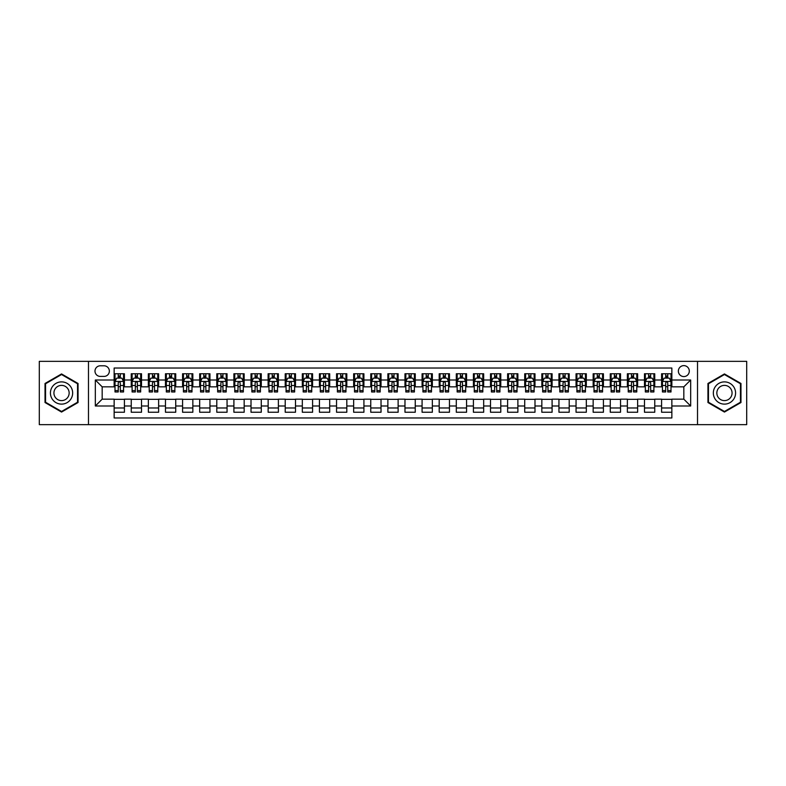 <?xml version="1.0" encoding="UTF-8"?>
<svg xmlns="http://www.w3.org/2000/svg" width="786" height="786" viewBox="0 0 786 786"><rect width="100%" height="100%" fill="white"/><g stroke="black" fill="none" stroke-linecap="round" stroke-linejoin="round"><path stroke-width="1.18" d="M683.83 365.628A5.473 5.473 0 0 0 678.357 371.1A5.473 5.473 0 0 0 683.83 376.573A5.473 5.473 0 0 0 689.302 371.1A5.473 5.473 0 0 0 683.83 365.628M697.516 424.646L746.7 424.646L746.7 361.354L697.516 361.354L697.516 424.646L88.484 424.646L88.484 361.354L39.3 361.354L39.3 424.646L88.484 424.646M671.853 373.753L661.586 373.753L661.586 380.002L654.748 380.002L654.748 386.84L661.586 386.84L661.586 380.002M654.748 380.002L654.748 373.753L644.481 373.753L644.481 380.002L637.643 380.002L637.643 386.84L644.481 386.84L644.481 380.002M637.643 380.002L637.643 373.753L627.375 373.753L627.375 380.002L620.527 380.002L620.527 386.84L627.375 386.84L627.375 380.002M620.527 380.002L620.527 373.753L610.27 373.753L610.27 380.002L603.422 380.002L603.422 386.84L610.27 386.84L610.27 380.002M603.422 380.002L603.422 373.753L593.155 373.753L593.155 380.002L586.317 380.002L586.317 386.84L593.155 386.84L593.155 380.002M586.317 380.002L586.317 373.753L576.05 373.753L576.05 380.002L569.211 380.002L569.211 386.84L576.05 386.84L576.05 380.002M569.211 380.002L569.211 373.753L558.944 373.753L558.944 380.002L552.096 380.002L552.096 386.84L558.944 386.84L558.944 380.002M552.096 380.002L552.096 373.753L541.839 373.753L541.839 380.002L534.991 380.002L534.991 386.84L541.839 386.84L541.839 380.002M534.991 380.002L534.991 373.753L524.724 373.753L524.724 380.002L517.886 380.002L517.886 386.84L524.724 386.84L524.724 380.002M517.886 380.002L517.886 373.753L507.618 373.753L507.618 380.002L500.78 380.002L500.78 386.84L507.618 386.84L507.618 380.002M500.78 380.002L500.78 373.753L490.513 373.753L490.513 380.002L483.675 380.002L483.675 386.84L490.513 386.84L490.513 380.002M483.675 380.002L483.675 373.753L473.408 373.753L473.408 380.002L466.56 380.002L466.56 386.84L473.408 386.84L473.408 380.002M466.56 380.002L466.56 373.753L456.302 373.753L456.302 380.002L449.454 380.002L449.454 386.84L456.302 386.84L456.302 380.002M449.454 380.002L449.454 373.753L439.187 373.753L439.187 380.002L432.349 380.002L432.349 386.84L439.187 386.84L439.187 380.002M432.349 380.002L432.349 373.753L422.082 373.753L422.082 380.002L415.244 380.002L415.244 386.84L422.082 386.84L422.082 380.002M415.244 380.002L415.244 373.753L404.977 373.753L404.977 380.002L398.129 380.002L398.129 386.84L404.977 386.84L404.977 380.002M398.129 380.002L398.129 373.753L387.871 373.753L387.871 380.002L381.023 380.002L381.023 386.84L387.871 386.84L387.871 380.002M381.023 380.002L381.023 373.753L370.756 373.753L370.756 380.002L363.918 380.002L363.918 386.84L370.756 386.84L370.756 380.002M363.918 380.002L363.918 373.753L353.651 373.753L353.651 380.002L346.813 380.002L346.813 386.84L353.651 386.84L353.651 380.002M346.813 380.002L346.813 373.753L336.546 373.753L336.546 380.002L329.698 380.002L329.698 386.84L336.546 386.84L336.546 380.002M329.698 380.002L329.698 373.753L319.44 373.753L319.44 380.002L312.592 380.002L312.592 386.84L319.44 386.84L319.44 380.002M312.592 380.002L312.592 373.753L302.325 373.753L302.325 380.002L295.487 380.002L295.487 386.84L302.325 386.84L302.325 380.002M295.487 380.002L295.487 373.753L285.22 373.753L285.22 380.002L278.382 380.002L278.382 386.84L285.22 386.84L285.22 380.002M278.382 380.002L278.382 373.753L268.114 373.753L268.114 380.002L261.276 380.002L261.276 386.84L268.114 386.84L268.114 380.002M261.276 380.002L261.276 373.753L251.009 373.753L251.009 380.002L244.161 380.002L244.161 386.84L251.009 386.84L251.009 380.002M244.161 380.002L244.161 373.753L233.904 373.753L233.904 380.002L227.056 380.002L227.056 386.84L233.904 386.84L233.904 380.002M227.056 380.002L227.056 373.753L216.789 373.753L216.789 380.002L209.95 380.002L209.95 386.84L216.789 386.84L216.789 380.002M209.95 380.002L209.95 373.753L199.683 373.753L199.683 380.002L192.845 380.002L192.845 386.84L199.683 386.84L199.683 380.002M192.845 380.002L192.845 373.753L182.578 373.753L182.578 380.002L175.73 380.002L175.73 386.84L182.578 386.84L182.578 380.002M175.73 380.002L175.73 373.753L165.473 373.753L165.473 380.002L158.625 380.002L158.625 386.84L165.473 386.84L165.473 380.002M158.625 380.002L158.625 373.753L148.358 373.753L148.358 380.002L141.519 380.002L141.519 386.84L148.358 386.84L148.358 380.002M141.519 380.002L141.519 373.753L131.252 373.753L131.252 386.84L124.414 386.84L124.414 373.753L114.147 373.753M114.147 412.247L124.414 412.247L124.414 399.16L131.252 399.16L131.252 412.247L141.519 412.247L141.519 399.16L148.358 399.16L148.358 405.998L141.519 405.998M148.358 405.998L148.358 412.247L158.625 412.247L158.625 399.16L165.473 399.16L165.473 405.998L158.625 405.998M165.473 405.998L165.473 412.247L175.73 412.247L175.73 399.16L182.578 399.16L182.578 405.998L175.73 405.998M182.578 405.998L182.578 412.247L192.845 412.247L192.845 399.16L199.683 399.16L199.683 405.998L192.845 405.998M199.683 405.998L199.683 412.247L209.95 412.247L209.95 399.16L216.789 399.16L216.789 405.998L209.95 405.998M216.789 405.998L216.789 412.247L227.056 412.247L227.056 399.16L233.904 399.16L233.904 405.998L227.056 405.998M233.904 405.998L233.904 412.247L244.161 412.247L244.161 399.16L251.009 399.16L251.009 405.998L244.161 405.998M251.009 405.998L251.009 412.247L261.276 412.247L261.276 399.16L268.114 399.16L268.114 405.998L261.276 405.998M268.114 405.998L268.114 412.247L278.382 412.247L278.382 399.16L285.22 399.16L285.22 405.998L278.382 405.998M285.22 405.998L285.22 412.247L295.487 412.247L295.487 399.16L302.325 399.16L302.325 405.998L295.487 405.998M302.325 405.998L302.325 412.247L312.592 412.247L312.592 399.16L319.44 399.16L319.44 405.998L312.592 405.998M319.44 405.998L319.44 412.247L329.698 412.247L329.698 399.16L336.546 399.16L336.546 405.998L329.698 405.998M336.546 405.998L336.546 412.247L346.813 412.247L346.813 399.16L353.651 399.16L353.651 405.998L346.813 405.998M353.651 405.998L353.651 412.247L363.918 412.247L363.918 399.16L370.756 399.16L370.756 405.998L363.918 405.998M370.756 405.998L370.756 412.247L381.023 412.247L381.023 399.16L387.871 399.16L387.871 405.998L381.023 405.998M387.871 405.998L387.871 412.247L398.129 412.247L398.129 399.16L404.977 399.16L404.977 405.998L398.129 405.998M404.977 405.998L404.977 412.247L415.244 412.247L415.244 399.16L422.082 399.16L422.082 405.998L415.244 405.998M422.082 405.998L422.082 412.247L432.349 412.247L432.349 399.16L439.187 399.16L439.187 405.998L432.349 405.998M439.187 405.998L439.187 412.247L449.454 412.247L449.454 399.16L456.302 399.16L456.302 405.998L449.454 405.998M456.302 405.998L456.302 412.247L466.56 412.247L466.56 399.16L473.408 399.16L473.408 405.998L466.56 405.998M473.408 405.998L473.408 412.247L483.675 412.247L483.675 399.16L490.513 399.16L490.513 405.998L483.675 405.998M490.513 405.998L490.513 412.247L500.78 412.247L500.78 399.16L507.618 399.16L507.618 405.998L500.78 405.998M507.618 405.998L507.618 412.247L517.886 412.247L517.886 399.16L524.724 399.16L524.724 405.998L517.886 405.998M524.724 405.998L524.724 412.247L534.991 412.247L534.991 399.16L541.839 399.16L541.839 405.998L534.991 405.998M541.839 405.998L541.839 412.247L552.096 412.247L552.096 399.16L558.944 399.16L558.944 405.998L552.096 405.998M558.944 405.998L558.944 412.247L569.211 412.247L569.211 399.16L576.05 399.16L576.05 405.998L569.211 405.998M576.05 405.998L576.05 412.247L586.317 412.247L586.317 399.16L593.155 399.16L593.155 405.998L586.317 405.998M593.155 405.998L593.155 412.247L603.422 412.247L603.422 399.16L610.27 399.16L610.27 405.998L603.422 405.998M610.27 405.998L610.27 412.247L620.527 412.247L620.527 399.16L627.375 399.16L627.375 405.998L620.527 405.998M627.375 405.998L627.375 412.247L637.643 412.247L637.643 399.16L644.481 399.16L644.481 405.998L637.643 405.998M644.481 405.998L644.481 412.247L654.748 412.247L654.748 399.16L661.586 399.16L661.586 405.998L654.748 405.998M100.284 376.406L104.057 376.406A5.306 5.306 0 0 0 109.352 371.1A5.306 5.306 0 0 0 104.057 365.795L100.284 365.795A5.306 5.306 0 0 0 94.988 371.1A5.306 5.306 0 0 0 100.284 376.406M697.516 361.354L88.484 361.354M671.853 380.002L671.853 368.025L114.147 368.025L114.147 386.84L102.17 386.84L102.17 399.16L114.147 399.16L114.147 417.975L671.853 417.975L671.853 399.16L683.83 399.16L683.83 386.84L671.853 386.84L671.853 380.002L690.668 380.002L690.668 405.998L671.853 405.998M114.147 405.998L95.332 405.998L95.332 380.002L114.147 380.002M661.586 405.998L661.586 412.247L671.853 412.247M114.147 378.027L115.002 378.027M118.254 378.027L120.307 378.027M123.559 378.027L124.414 378.027M114.147 386.673L115.002 386.673M118.254 386.673L120.307 386.673M123.559 386.673L124.414 386.673M114.147 399.327L124.414 399.327M114.147 407.973L124.414 407.973M131.252 386.673L132.107 386.673M135.359 386.673L137.412 386.673M140.665 386.673L141.519 386.673M131.252 378.027L132.107 378.027M135.359 378.027L137.412 378.027M140.665 378.027L141.519 378.027M131.252 399.327L141.519 399.327M131.252 407.973L141.519 407.973M148.358 399.327L158.625 399.327M148.358 407.973L158.625 407.973M148.358 378.027L149.212 378.027M152.464 378.027L154.518 378.027M157.77 378.027L158.625 378.027M148.358 386.673L149.212 386.673M152.464 386.673L154.518 386.673M157.77 386.673L158.625 386.673M165.473 399.327L175.73 399.327M165.473 407.973L175.73 407.973M165.473 378.027L166.327 378.027M169.57 378.027L171.623 378.027M174.875 378.027L175.73 378.027M165.473 386.673L166.327 386.673M169.57 386.673L171.623 386.673M174.875 386.673L175.73 386.673M182.578 399.327L192.845 399.327M182.578 407.973L192.845 407.973M182.578 378.027L183.433 378.027M186.685 378.027L188.738 378.027M191.99 378.027L192.845 378.027M182.578 386.673L183.433 386.673M186.685 386.673L188.738 386.673M191.99 386.673L192.845 386.673M199.683 399.327L209.95 399.327M199.683 407.973L209.95 407.973M199.683 378.027L200.538 378.027M203.79 378.027L205.844 378.027M209.096 378.027L209.95 378.027M199.683 386.673L200.538 386.673M203.79 386.673L205.844 386.673M209.096 386.673L209.95 386.673M216.789 399.327L227.056 399.327M216.789 407.973L227.056 407.973M216.789 378.027L217.643 378.027M220.895 378.027L222.949 378.027M226.201 378.027L227.056 378.027M216.789 386.673L217.643 386.673M220.895 386.673L222.949 386.673M226.201 386.673L227.056 386.673M233.904 399.327L244.161 399.327M233.904 407.973L244.161 407.973M233.904 378.027L234.759 378.027M238.001 378.027L240.054 378.027M243.306 378.027L244.161 378.027M233.904 386.673L234.759 386.673M238.001 386.673L240.054 386.673M243.306 386.673L244.161 386.673M251.009 399.327L261.276 399.327M251.009 407.973L261.276 407.973M251.009 378.027L251.864 378.027M255.116 378.027L257.169 378.027M260.412 378.027L261.276 378.027M251.009 386.673L251.864 386.673M255.116 386.673L257.169 386.673M260.412 386.673L261.276 386.673M268.114 399.327L278.382 399.327M268.114 407.973L278.382 407.973M268.114 378.027L268.969 378.027M272.221 378.027L274.275 378.027M277.527 378.027L278.382 378.027M268.114 386.673L268.969 386.673M272.221 386.673L274.275 386.673M277.527 386.673L278.382 386.673M285.22 399.327L295.487 399.327M285.22 407.973L295.487 407.973M285.22 378.027L286.075 378.027M289.327 378.027L291.38 378.027M294.632 378.027L295.487 378.027M285.22 386.673L286.075 386.673M289.327 386.673L291.38 386.673M294.632 386.673L295.487 386.673M302.325 399.327L312.592 399.327M302.325 407.973L312.592 407.973M302.325 378.027L303.19 378.027M306.432 378.027L308.485 378.027M311.737 378.027L312.592 378.027M302.325 386.673L303.19 386.673M306.432 386.673L308.485 386.673M311.737 386.673L312.592 386.673M319.44 399.327L329.698 399.327M319.44 407.973L329.698 407.973M319.44 378.027L320.295 378.027M323.547 378.027L325.601 378.027M328.843 378.027L329.698 378.027M319.44 386.673L320.295 386.673M323.547 386.673L325.601 386.673M328.843 386.673L329.698 386.673M336.546 399.327L346.813 399.327M336.546 407.973L346.813 407.973M336.546 378.027L337.4 378.027M340.652 378.027L342.706 378.027M345.958 378.027L346.813 378.027M336.546 386.673L337.4 386.673M340.652 386.673L342.706 386.673M345.958 386.673L346.813 386.673M353.651 399.327L363.918 399.327M353.651 407.973L363.918 407.973M353.651 378.027L354.506 378.027M357.758 378.027L359.811 378.027M363.063 378.027L363.918 378.027M353.651 386.673L354.506 386.673M357.758 386.673L359.811 386.673M363.063 386.673L363.918 386.673M370.756 399.327L381.023 399.327M370.756 407.973L381.023 407.973M370.756 378.027L371.611 378.027M374.863 378.027L376.916 378.027M380.169 378.027L381.023 378.027M370.756 386.673L371.611 386.673M374.863 386.673L376.916 386.673M380.169 386.673L381.023 386.673M387.871 399.327L398.129 399.327M387.871 407.973L398.129 407.973M387.871 378.027L388.726 378.027M391.978 378.027L394.022 378.027M397.274 378.027L398.129 378.027M387.871 386.673L388.726 386.673M391.978 386.673L394.022 386.673M397.274 386.673L398.129 386.673M404.977 399.327L415.244 399.327M404.977 407.973L415.244 407.973M404.977 378.027L405.831 378.027M409.084 378.027L411.137 378.027M414.389 378.027L415.244 378.027M404.977 386.673L405.831 386.673M409.084 386.673L411.137 386.673M414.389 386.673L415.244 386.673M422.082 399.327L432.349 399.327M422.082 407.973L432.349 407.973M422.082 378.027L422.937 378.027M426.189 378.027L428.242 378.027M431.494 378.027L432.349 378.027M422.082 386.673L422.937 386.673M426.189 386.673L428.242 386.673M431.494 386.673L432.349 386.673M439.187 399.327L449.454 399.327M439.187 407.973L449.454 407.973M439.187 378.027L440.042 378.027M443.294 378.027L445.348 378.027M448.6 378.027L449.454 378.027M439.187 386.673L440.042 386.673M443.294 386.673L445.348 386.673M448.6 386.673L449.454 386.673M456.302 399.327L466.56 399.327M456.302 407.973L466.56 407.973M456.302 378.027L457.157 378.027M460.4 378.027L462.453 378.027M465.705 378.027L466.56 378.027M456.302 386.673L457.157 386.673M460.4 386.673L462.453 386.673M465.705 386.673L466.56 386.673M473.408 399.327L483.675 399.327M473.408 407.973L483.675 407.973M473.408 378.027L474.263 378.027M477.515 378.027L479.568 378.027M482.81 378.027L483.675 378.027M473.408 386.673L474.263 386.673M477.515 386.673L479.568 386.673M482.81 386.673L483.675 386.673M490.513 399.327L500.78 399.327M490.513 407.973L500.78 407.973M490.513 378.027L491.368 378.027M494.62 378.027L496.673 378.027M499.925 378.027L500.78 378.027M490.513 386.673L491.368 386.673M494.62 386.673L496.673 386.673M499.925 386.673L500.78 386.673M507.618 399.327L517.886 399.327M507.618 407.973L517.886 407.973M507.618 378.027L508.473 378.027M511.725 378.027L513.779 378.027M517.031 378.027L517.886 378.027M507.618 386.673L508.473 386.673M511.725 386.673L513.779 386.673M517.031 386.673L517.886 386.673M524.724 399.327L534.991 399.327M524.724 407.973L534.991 407.973M524.724 378.027L525.588 378.027M528.831 378.027L530.884 378.027M534.136 378.027L534.991 378.027M524.724 386.673L525.588 386.673M528.831 386.673L530.884 386.673M534.136 386.673L534.991 386.673M541.839 399.327L552.096 399.327M541.839 407.973L552.096 407.973M541.839 378.027L542.694 378.027M545.946 378.027L547.999 378.027M551.241 378.027L552.096 378.027M541.839 386.673L542.694 386.673M545.946 386.673L547.999 386.673M551.241 386.673L552.096 386.673M558.944 399.327L569.211 399.327M558.944 407.973L569.211 407.973M558.944 378.027L559.799 378.027M563.051 378.027L565.105 378.027M568.357 378.027L569.211 378.027M558.944 386.673L559.799 386.673M563.051 386.673L565.105 386.673M568.357 386.673L569.211 386.673M576.05 399.327L586.317 399.327M576.05 407.973L586.317 407.973M576.05 378.027L576.904 378.027M580.156 378.027L582.21 378.027M585.462 378.027L586.317 378.027M576.05 386.673L576.904 386.673M580.156 386.673L582.21 386.673M585.462 386.673L586.317 386.673M593.155 399.327L603.422 399.327M593.155 407.973L603.422 407.973M593.155 378.027L594.01 378.027M597.262 378.027L599.315 378.027M602.567 378.027L603.422 378.027M593.155 386.673L594.01 386.673M597.262 386.673L599.315 386.673M602.567 386.673L603.422 386.673M610.27 399.327L620.527 399.327M610.27 407.973L620.527 407.973M610.27 378.027L611.125 378.027M614.377 378.027L616.43 378.027M619.673 378.027L620.527 378.027M610.27 386.673L611.125 386.673M614.377 386.673L616.43 386.673M619.673 386.673L620.527 386.673M627.375 399.327L637.643 399.327M627.375 407.973L637.643 407.973M627.375 378.027L628.23 378.027M631.482 378.027L633.536 378.027M636.788 378.027L637.643 378.027M627.375 386.673L628.23 386.673M631.482 386.673L633.536 386.673M636.788 386.673L637.643 386.673M644.481 399.327L654.748 399.327M644.481 407.973L654.748 407.973M644.481 378.027L645.335 378.027M648.588 378.027L650.641 378.027M653.893 378.027L654.748 378.027M644.481 386.673L645.335 386.673M648.588 386.673L650.641 386.673M653.893 386.673L654.748 386.673M661.586 399.327L671.853 399.327M661.586 407.973L671.853 407.973M661.586 378.027L662.441 378.027M665.693 378.027L667.746 378.027M670.998 378.027L671.853 378.027M661.586 386.673L662.441 386.673M665.693 386.673L667.746 386.673M670.998 386.673L671.853 386.673M102.17 386.84L95.332 380.002M102.17 399.16L95.332 405.998M690.668 380.002L683.83 386.84M690.668 405.998L683.83 399.16M61.544 412.06L78.05 402.53L78.05 383.47L61.544 373.94L45.028 383.47L45.028 402.53L61.544 412.06M740.972 383.47L724.456 373.94L707.95 383.47L707.95 402.53L724.456 412.06L740.972 402.53L740.972 383.47M120.307 375.973L118.254 375.973M123.559 390.583L120.307 390.583L120.307 391.978L123.559 391.978L123.559 381.534L121.84 378.115L116.711 378.115L115.002 381.534L115.002 391.978L118.254 391.978L118.254 390.583L115.002 390.583M115.002 381.534L115.002 373.753M123.559 381.534L123.559 373.753M118.254 378.115L118.254 373.753M120.307 373.753L120.307 378.115M120.307 390.583L120.307 382.821C119.619 381.505 118.941 381.505 118.254 382.821L118.254 390.583M61.544 381.878A11.122 11.122 0 0 0 50.422 393A11.122 11.122 0 0 0 61.544 404.122A11.122 11.122 0 0 0 72.656 393A11.122 11.122 0 0 0 61.544 381.878M61.544 385.386A7.614 7.614 0 0 0 53.929 393A7.614 7.614 0 0 0 61.544 400.614A7.614 7.614 0 0 0 69.148 393A7.614 7.614 0 0 0 61.544 385.386M77.539 402.236L61.544 411.471L45.549 402.236L45.549 383.765L61.544 374.529L77.539 383.765L77.539 402.236M714.828 387.439A11.122 11.122 0 0 0 718.895 402.629A11.122 11.122 0 0 0 734.095 398.561A11.122 11.122 0 0 0 730.017 383.372A11.122 11.122 0 0 0 714.828 387.439M717.864 389.198A7.614 7.614 0 0 0 720.654 399.593A7.614 7.614 0 0 0 731.049 396.802A7.614 7.614 0 0 0 728.268 386.407A7.614 7.614 0 0 0 717.864 389.198M740.451 383.765L740.451 402.236L724.456 411.471L708.461 402.236L708.461 383.765L724.456 374.529L740.451 383.765M137.412 375.973L135.359 375.973M140.665 390.583L137.412 390.583L137.412 391.978L140.665 391.978L140.665 381.534L138.955 378.115L133.816 378.115L132.107 381.534L132.107 391.978L135.359 391.978L135.359 390.583L132.107 390.583M132.107 381.534L132.107 373.753M140.665 381.534L140.665 373.753M135.359 378.115L135.359 373.753M137.412 373.753L137.412 378.115M137.412 390.583L137.412 382.821C136.725 381.505 136.047 381.505 135.359 382.821L135.359 390.583M154.518 375.973L152.464 375.973M157.77 390.583L154.518 390.583L154.518 391.978L157.77 391.978L157.77 381.534L156.06 378.115L150.932 378.115L149.212 381.534L149.212 391.978L152.464 391.978L152.464 390.583L149.212 390.583M149.212 381.534L149.212 373.753M157.77 381.534L157.77 373.753M152.464 378.115L152.464 373.753M154.518 373.753L154.518 378.115M154.518 390.583L154.518 382.821C153.84 381.505 153.152 381.505 152.464 382.821L152.464 390.583M171.623 375.973L169.57 375.973M174.875 390.583L171.623 390.583L171.623 391.978L174.875 391.978L174.875 381.534L173.166 378.115L168.037 378.115L166.327 381.534L166.327 391.978L169.57 391.978L169.57 390.583L166.327 390.583M166.327 381.534L166.327 373.753M174.875 381.534L174.875 373.753M169.57 378.115L169.57 373.753M171.623 373.753L171.623 378.115M171.623 390.583L171.623 382.821C170.945 381.505 170.257 381.505 169.57 382.821L169.57 390.583M188.738 375.973L186.685 375.973M191.99 390.583L188.738 390.583L188.738 391.978L191.99 391.978L191.99 381.534L190.271 378.115L185.142 378.115L183.433 381.534L183.433 391.978L186.685 391.978L186.685 390.583L183.433 390.583M183.433 381.534L183.433 373.753M191.99 381.534L191.99 373.753M186.685 378.115L186.685 373.753M188.738 373.753L188.738 378.115M188.738 390.583L188.738 382.821C188.05 381.505 187.363 381.505 186.685 382.821L186.685 390.583M205.844 375.973L203.79 375.973M209.096 390.583L205.844 390.583L205.844 391.978L209.096 391.978L209.096 381.534L207.386 378.115L202.248 378.115L200.538 381.534L200.538 391.978L203.79 391.978L203.79 390.583L200.538 390.583M200.538 381.534L200.538 373.753M209.096 381.534L209.096 373.753M203.79 378.115L203.79 373.753M205.844 373.753L205.844 378.115M205.844 390.583L205.844 382.821C205.156 381.505 204.478 381.505 203.79 382.821L203.79 390.583M222.949 375.973L220.895 375.973M226.201 390.583L222.949 390.583L222.949 391.978L226.201 391.978L226.201 381.534L224.491 378.115L219.353 378.115L217.643 381.534L217.643 391.978L220.895 391.978L220.895 390.583L217.643 390.583M217.643 381.534L217.643 373.753M226.201 381.534L226.201 373.753M220.895 378.115L220.895 373.753M222.949 373.753L222.949 378.115M222.949 390.583L222.949 382.821C222.271 381.505 221.583 381.505 220.895 382.821L220.895 390.583M240.054 375.973L238.001 375.973M243.306 390.583L240.054 390.583L240.054 391.978L243.306 391.978L243.306 381.534L241.597 378.115L236.468 378.115L234.759 381.534L234.759 391.978L238.001 391.978L238.001 390.583L234.759 390.583M234.759 381.534L234.759 373.753M243.306 381.534L243.306 373.753M238.001 378.115L238.001 373.753M240.054 373.753L240.054 378.115M240.054 390.583L240.054 382.821C239.376 381.505 238.689 381.505 238.001 382.821L238.001 390.583M257.169 375.973L255.116 375.973M260.412 390.583L257.169 390.583L257.169 391.978L260.412 391.978L260.412 381.534L258.702 378.115L253.573 378.115L251.864 381.534L251.864 391.978L255.116 391.978L255.116 390.583L251.864 390.583M251.864 381.534L251.864 373.753M260.412 381.534L260.412 373.753M255.116 378.115L255.116 373.753M257.169 373.753L257.169 378.115M257.169 390.583L257.169 382.821C256.482 381.505 255.794 381.505 255.116 382.821L255.116 390.583M274.275 375.973L272.221 375.973M277.527 390.583L274.275 390.583L274.275 391.978L277.527 391.978L277.527 381.534L275.817 378.115L270.679 378.115L268.969 381.534L268.969 391.978L272.221 391.978L272.221 390.583L268.969 390.583M268.969 381.534L268.969 373.753M277.527 381.534L277.527 373.753M272.221 378.115L272.221 373.753M274.275 373.753L274.275 378.115M274.275 390.583L274.275 382.821C273.587 381.505 272.909 381.505 272.221 382.821L272.221 390.583M291.38 375.973L289.327 375.973M294.632 390.583L291.38 390.583L291.38 391.978L294.632 391.978L294.632 381.534L292.923 378.115L287.784 378.115L286.075 381.534L286.075 391.978L289.327 391.978L289.327 390.583L286.075 390.583M286.075 381.534L286.075 373.753M294.632 381.534L294.632 373.753M289.327 378.115L289.327 373.753M291.38 373.753L291.38 378.115M291.38 390.583L291.38 382.821C290.702 381.505 290.014 381.505 289.327 382.821L289.327 390.583M308.485 375.973L306.432 375.973M311.737 390.583L308.485 390.583L308.485 391.978L311.737 391.978L311.737 381.534L310.028 378.115L304.899 378.115L303.19 381.534L303.19 391.978L306.432 391.978L306.432 390.583L303.19 390.583M303.19 381.534L303.19 373.753M311.737 381.534L311.737 373.753M306.432 378.115L306.432 373.753M308.485 373.753L308.485 378.115M308.485 390.583L308.485 382.821C307.807 381.505 307.12 381.505 306.432 382.821L306.432 390.583M325.601 375.973L323.547 375.973M328.843 390.583L325.601 390.583L325.601 391.978L328.843 391.978L328.843 381.534L327.133 378.115L322.005 378.115L320.295 381.534L320.295 391.978L323.547 391.978L323.547 390.583L320.295 390.583M320.295 381.534L320.295 373.753M328.843 381.534L328.843 373.753M323.547 378.115L323.547 373.753M325.601 373.753L325.601 378.115M325.601 390.583L325.601 382.821C324.913 381.505 324.225 381.505 323.547 382.821L323.547 390.583M342.706 375.973L340.652 375.973M345.958 390.583L342.706 390.583L342.706 391.978L345.958 391.978L345.958 381.534L344.239 378.115L339.11 378.115L337.4 381.534L337.4 391.978L340.652 391.978L340.652 390.583L337.4 390.583M337.4 381.534L337.4 373.753M345.958 381.534L345.958 373.753M340.652 378.115L340.652 373.753M342.706 373.753L342.706 378.115M342.706 390.583L342.706 382.821C342.018 381.505 341.34 381.505 340.652 382.821L340.652 390.583M359.811 375.973L357.758 375.973M363.063 390.583L359.811 390.583L359.811 391.978L363.063 391.978L363.063 381.534L361.354 378.115L356.215 378.115L354.506 381.534L354.506 391.978L357.758 391.978L357.758 390.583L354.506 390.583M354.506 381.534L354.506 373.753M363.063 381.534L363.063 373.753M357.758 378.115L357.758 373.753M359.811 373.753L359.811 378.115M359.811 390.583L359.811 382.821C359.123 381.505 358.445 381.505 357.758 382.821L357.758 390.583M376.916 375.973L374.863 375.973M380.169 390.583L376.916 390.583L376.916 391.978L380.169 391.978L380.169 381.534L378.459 378.115L373.33 378.115L371.611 381.534L371.611 391.978L374.863 391.978L374.863 390.583L371.611 390.583M371.611 381.534L371.611 373.753M380.169 381.534L380.169 373.753M374.863 378.115L374.863 373.753M376.916 373.753L376.916 378.115M376.916 390.583L376.916 382.821C376.239 381.505 375.551 381.505 374.863 382.821L374.863 390.583M394.022 375.973L391.978 375.973M397.274 390.583L394.022 390.583L394.022 391.978L397.274 391.978L397.274 381.534L395.564 378.115L390.436 378.115L388.726 381.534L388.726 391.978L391.978 391.978L391.978 390.583L388.726 390.583M388.726 381.534L388.726 373.753M397.274 381.534L397.274 373.753M391.978 378.115L391.978 373.753M394.022 373.753L394.022 378.115M394.022 390.583L394.022 382.821C393.344 381.505 392.656 381.505 391.978 382.821L391.978 390.583M411.137 375.973L409.084 375.973M414.389 390.583L411.137 390.583L411.137 391.978L414.389 391.978L414.389 381.534L412.67 378.115L407.541 378.115L405.831 381.534L405.831 391.978L409.084 391.978L409.084 390.583L405.831 390.583M405.831 381.534L405.831 373.753M414.389 381.534L414.389 373.753M409.084 378.115L409.084 373.753M411.137 373.753L411.137 378.115M411.137 390.583L411.137 382.821C410.449 381.505 409.771 381.505 409.084 382.821L409.084 390.583M428.242 375.973L426.189 375.973M431.494 390.583L428.242 390.583L428.242 391.978L431.494 391.978L431.494 381.534L429.785 378.115L424.646 378.115L422.937 381.534L422.937 391.978L426.189 391.978L426.189 390.583L422.937 390.583M422.937 381.534L422.937 373.753M431.494 381.534L431.494 373.753M426.189 378.115L426.189 373.753M428.242 373.753L428.242 378.115M428.242 390.583L428.242 382.821C427.555 381.505 426.877 381.505 426.189 382.821L426.189 390.583M445.348 375.973L443.294 375.973M448.6 390.583L445.348 390.583L445.348 391.978L448.6 391.978L448.6 381.534L446.89 378.115L441.761 378.115L440.042 381.534L440.042 391.978L443.294 391.978L443.294 390.583L440.042 390.583M440.042 381.534L440.042 373.753M448.6 381.534L448.6 373.753M443.294 378.115L443.294 373.753M445.348 373.753L445.348 378.115M445.348 390.583L445.348 382.821C444.67 381.505 443.982 381.505 443.294 382.821L443.294 390.583M462.453 375.973L460.4 375.973M465.705 390.583L462.453 390.583L462.453 391.978L465.705 391.978L465.705 381.534L463.995 378.115L458.867 378.115L457.157 381.534L457.157 391.978L460.4 391.978L460.4 390.583L457.157 390.583M457.157 381.534L457.157 373.753M465.705 381.534L465.705 373.753M460.4 378.115L460.4 373.753M462.453 373.753L462.453 378.115M462.453 390.583L462.453 382.821C461.775 381.505 461.087 381.505 460.4 382.821L460.4 390.583M479.568 375.973L477.515 375.973M482.81 390.583L479.568 390.583L479.568 391.978L482.81 391.978L482.81 381.534L481.101 378.115L475.972 378.115L474.263 381.534L474.263 391.978L477.515 391.978L477.515 390.583L474.263 390.583M474.263 381.534L474.263 373.753M482.81 381.534L482.81 373.753M477.515 378.115L477.515 373.753M479.568 373.753L479.568 378.115M479.568 390.583L479.568 382.821C478.88 381.505 478.193 381.505 477.515 382.821L477.515 390.583M496.673 375.973L494.62 375.973M499.925 390.583L496.673 390.583L496.673 391.978L499.925 391.978L499.925 381.534L498.216 378.115L493.077 378.115L491.368 381.534L491.368 391.978L494.62 391.978L494.62 390.583L491.368 390.583M491.368 381.534L491.368 373.753M499.925 381.534L499.925 373.753M494.62 378.115L494.62 373.753M496.673 373.753L496.673 378.115M496.673 390.583L496.673 382.821C495.986 381.505 495.308 381.505 494.62 382.821L494.62 390.583M513.779 375.973L511.725 375.973M517.031 390.583L513.779 390.583L513.779 391.978L517.031 391.978L517.031 381.534L515.321 378.115L510.183 378.115L508.473 381.534L508.473 391.978L511.725 391.978L511.725 390.583L508.473 390.583M508.473 381.534L508.473 373.753M517.031 381.534L517.031 373.753M511.725 378.115L511.725 373.753M513.779 373.753L513.779 378.115M513.779 390.583L513.779 382.821C513.101 381.505 512.413 381.505 511.725 382.821L511.725 390.583M530.884 375.973L528.831 375.973M534.136 390.583L530.884 390.583L530.884 391.978L534.136 391.978L534.136 381.534L532.427 378.115L527.298 378.115L525.588 381.534L525.588 391.978L528.831 391.978L528.831 390.583L525.588 390.583M525.588 381.534L525.588 373.753M534.136 381.534L534.136 373.753M528.831 378.115L528.831 373.753M530.884 373.753L530.884 378.115M530.884 390.583L530.884 382.821C530.206 381.505 529.518 381.505 528.831 382.821L528.831 390.583M547.999 375.973L545.946 375.973M551.241 390.583L547.999 390.583L547.999 391.978L551.241 391.978L551.241 381.534L549.532 378.115L544.403 378.115L542.694 381.534L542.694 391.978L545.946 391.978L545.946 390.583L542.694 390.583M542.694 381.534L542.694 373.753M551.241 381.534L551.241 373.753M545.946 378.115L545.946 373.753M547.999 373.753L547.999 378.115M547.999 390.583L547.999 382.821C547.311 381.505 546.624 381.505 545.946 382.821L545.946 390.583M565.105 375.973L563.051 375.973M568.357 390.583L565.105 390.583L565.105 391.978L568.357 391.978L568.357 381.534L566.647 378.115L561.509 378.115L559.799 381.534L559.799 391.978L563.051 391.978L563.051 390.583L559.799 390.583M559.799 381.534L559.799 373.753M568.357 381.534L568.357 373.753M563.051 378.115L563.051 373.753M565.105 373.753L565.105 378.115M565.105 390.583L565.105 382.821C564.417 381.505 563.739 381.505 563.051 382.821L563.051 390.583M582.21 375.973L580.156 375.973M585.462 390.583L582.21 390.583L582.21 391.978L585.462 391.978L585.462 381.534L583.752 378.115L578.614 378.115L576.904 381.534L576.904 391.978L580.156 391.978L580.156 390.583L576.904 390.583M576.904 381.534L576.904 373.753M585.462 381.534L585.462 373.753M580.156 378.115L580.156 373.753M582.21 373.753L582.21 378.115M582.21 390.583L582.21 382.821C581.522 381.505 580.844 381.505 580.156 382.821L580.156 390.583M599.315 375.973L597.262 375.973M602.567 390.583L599.315 390.583L599.315 391.978L602.567 391.978L602.567 381.534L600.858 378.115L595.729 378.115L594.01 381.534L594.01 391.978L597.262 391.978L597.262 390.583L594.01 390.583M594.01 381.534L594.01 373.753M602.567 381.534L602.567 373.753M597.262 378.115L597.262 373.753M599.315 373.753L599.315 378.115M599.315 390.583L599.315 382.821C598.637 381.505 597.95 381.505 597.262 382.821L597.262 390.583M616.43 375.973L614.377 375.973M619.673 390.583L616.43 390.583L616.43 391.978L619.673 391.978L619.673 381.534L617.963 378.115L612.834 378.115L611.125 381.534L611.125 391.978L614.377 391.978L614.377 390.583L611.125 390.583M611.125 381.534L611.125 373.753M619.673 381.534L619.673 373.753M614.377 378.115L614.377 373.753M616.43 373.753L616.43 378.115M616.43 390.583L616.43 382.821C615.743 381.505 615.055 381.505 614.377 382.821L614.377 390.583M633.536 375.973L631.482 375.973M636.788 390.583L633.536 390.583L633.536 391.978L636.788 391.978L636.788 381.534L635.068 378.115L629.94 378.115L628.23 381.534L628.23 391.978L631.482 391.978L631.482 390.583L628.23 390.583M628.23 381.534L628.23 373.753M636.788 381.534L636.788 373.753M631.482 378.115L631.482 373.753M633.536 373.753L633.536 378.115M633.536 390.583L633.536 382.821C632.848 381.505 632.17 381.505 631.482 382.821L631.482 390.583M650.641 375.973L648.588 375.973M653.893 390.583L650.641 390.583L650.641 391.978L653.893 391.978L653.893 381.534L652.183 378.115L647.045 378.115L645.335 381.534L645.335 391.978L648.588 391.978L648.588 390.583L645.335 390.583M645.335 381.534L645.335 373.753M653.893 381.534L653.893 373.753M648.588 378.115L648.588 373.753M650.641 373.753L650.641 378.115M650.641 390.583L650.641 382.821C649.953 381.505 649.275 381.505 648.588 382.821L648.588 390.583M667.746 375.973L665.693 375.973M670.998 390.583L667.746 390.583L667.746 391.978L670.998 391.978L670.998 381.534L669.289 378.115L664.16 378.115L662.441 381.534L662.441 391.978L665.693 391.978L665.693 390.583L662.441 390.583M662.441 381.534L662.441 373.753M670.998 381.534L670.998 373.753M665.693 378.115L665.693 373.753M667.746 373.753L667.746 378.115M667.746 390.583L667.746 382.821C667.068 381.505 666.381 381.505 665.693 382.821L665.693 390.583M131.252 405.998L124.414 405.998M131.252 380.002L124.414 380.002M123.51 381.456L115.041 381.456M115.002 379.058L116.24 379.058M122.311 379.058L123.559 379.058M118.254 385.504L115.002 385.504M123.559 385.504L120.307 385.504M120.307 377.064L118.254 377.064M140.615 381.456L132.156 381.456M132.107 379.058L133.345 379.058M139.427 379.058L140.665 379.058M135.359 385.504L132.107 385.504M140.665 385.504L137.412 385.504M137.412 377.064L135.359 377.064M157.731 381.456L149.261 381.456M149.212 379.058L150.46 379.058M156.532 379.058L157.77 379.058M152.464 385.504L149.212 385.504M157.77 385.504L154.518 385.504M154.518 377.064L152.464 377.064M174.836 381.456L166.367 381.456M166.327 379.058L167.565 379.058M173.637 379.058L174.875 379.058M169.57 385.504L166.327 385.504M174.875 385.504L171.623 385.504M171.623 377.064L169.57 377.064M191.941 381.456L183.472 381.456M183.433 379.058L184.671 379.058M190.743 379.058L191.99 379.058M186.685 385.504L183.433 385.504M191.99 385.504L188.738 385.504M188.738 377.064L186.685 377.064M209.047 381.456L200.577 381.456M200.538 379.058L201.776 379.058M207.858 379.058L209.096 379.058M203.79 385.504L200.538 385.504M209.096 385.504L205.844 385.504M205.844 377.064L203.79 377.064M226.162 381.456L217.693 381.456M217.643 379.058L218.891 379.058M224.963 379.058L226.201 379.058M220.895 385.504L217.643 385.504M226.201 385.504L222.949 385.504M222.949 377.064L220.895 377.064M243.267 381.456L234.798 381.456M234.759 379.058L235.996 379.058M242.068 379.058L243.306 379.058M238.001 385.504L234.759 385.504M243.306 385.504L240.054 385.504M240.054 377.064L238.001 377.064M260.372 381.456L251.903 381.456M251.864 379.058L253.102 379.058M259.174 379.058L260.412 379.058M255.116 385.504L251.864 385.504M260.412 385.504L257.169 385.504M257.169 377.064L255.116 377.064M277.478 381.456L269.009 381.456M268.969 379.058L270.207 379.058M276.279 379.058L277.527 379.058M272.221 385.504L268.969 385.504M277.527 385.504L274.275 385.504M274.275 377.064L272.221 377.064M294.593 381.456L286.124 381.456M286.075 379.058L287.322 379.058M293.394 379.058L294.632 379.058M289.327 385.504L286.075 385.504M294.632 385.504L291.38 385.504M291.38 377.064L289.327 377.064M311.698 381.456L303.229 381.456M303.19 379.058L304.428 379.058M310.499 379.058L311.737 379.058M306.432 385.504L303.19 385.504M311.737 385.504L308.485 385.504M308.485 377.064L306.432 377.064M328.803 381.456L320.334 381.456M320.295 379.058L321.533 379.058M327.605 379.058L328.843 379.058M323.547 385.504L320.295 385.504M328.843 385.504L325.601 385.504M325.601 377.064L323.547 377.064M345.909 381.456L337.44 381.456M337.4 379.058L338.638 379.058M344.71 379.058L345.958 379.058M340.652 385.504L337.4 385.504M345.958 385.504L342.706 385.504M342.706 377.064L340.652 377.064M363.014 381.456L354.555 381.456M354.506 379.058L355.744 379.058M361.825 379.058L363.063 379.058M357.758 385.504L354.506 385.504M363.063 385.504L359.811 385.504M359.811 377.064L357.758 377.064M380.129 381.456L371.66 381.456M371.611 379.058L372.859 379.058M378.931 379.058L380.169 379.058M374.863 385.504L371.611 385.504M380.169 385.504L376.916 385.504M376.916 377.064L374.863 377.064M397.235 381.456L388.765 381.456M388.726 379.058L389.964 379.058M396.036 379.058L397.274 379.058M391.978 385.504L388.726 385.504M397.274 385.504L394.022 385.504M394.022 377.064L391.978 377.064M414.34 381.456L405.871 381.456M405.831 379.058L407.069 379.058M413.141 379.058L414.389 379.058M409.084 385.504L405.831 385.504M414.389 385.504L411.137 385.504M411.137 377.064L409.084 377.064M431.445 381.456L422.986 381.456M422.937 379.058L424.175 379.058M430.256 379.058L431.494 379.058M426.189 385.504L422.937 385.504M431.494 385.504L428.242 385.504M428.242 377.064L426.189 377.064M448.56 381.456L440.091 381.456M440.042 379.058L441.29 379.058M447.362 379.058L448.6 379.058M443.294 385.504L440.042 385.504M448.6 385.504L445.348 385.504M445.348 377.064L443.294 377.064M465.666 381.456L457.197 381.456M457.157 379.058L458.395 379.058M464.467 379.058L465.705 379.058M460.4 385.504L457.157 385.504M465.705 385.504L462.453 385.504M462.453 377.064L460.4 377.064M482.771 381.456L474.302 381.456M474.263 379.058L475.501 379.058M481.572 379.058L482.81 379.058M477.515 385.504L474.263 385.504M482.81 385.504L479.568 385.504M479.568 377.064L477.515 377.064M499.876 381.456L491.407 381.456M491.368 379.058L492.606 379.058M498.678 379.058L499.925 379.058M494.62 385.504L491.368 385.504M499.925 385.504L496.673 385.504M496.673 377.064L494.62 377.064M516.992 381.456L508.522 381.456M508.473 379.058L509.721 379.058M515.793 379.058L517.031 379.058M511.725 385.504L508.473 385.504M517.031 385.504L513.779 385.504M513.779 377.064L511.725 377.064M534.097 381.456L525.628 381.456M525.588 379.058L526.826 379.058M532.898 379.058L534.136 379.058M528.831 385.504L525.588 385.504M534.136 385.504L530.884 385.504M530.884 377.064L528.831 377.064M551.202 381.456L542.733 381.456M542.694 379.058L543.932 379.058M550.004 379.058L551.241 379.058M545.946 385.504L542.694 385.504M551.241 385.504L547.999 385.504M547.999 377.064L545.946 377.064M568.307 381.456L559.838 381.456M559.799 379.058L561.037 379.058M567.109 379.058L568.357 379.058M563.051 385.504L559.799 385.504M568.357 385.504L565.105 385.504M565.105 377.064L563.051 377.064M585.423 381.456L576.953 381.456M576.904 379.058L578.142 379.058M584.224 379.058L585.462 379.058M580.156 385.504L576.904 385.504M585.462 385.504L582.21 385.504M582.21 377.064L580.156 377.064M602.528 381.456L594.059 381.456M594.01 379.058L595.257 379.058M601.329 379.058L602.567 379.058M597.262 385.504L594.01 385.504M602.567 385.504L599.315 385.504M599.315 377.064L597.262 377.064M619.633 381.456L611.164 381.456M611.125 379.058L612.363 379.058M618.435 379.058L619.673 379.058M614.377 385.504L611.125 385.504M619.673 385.504L616.43 385.504M616.43 377.064L614.377 377.064M636.739 381.456L628.269 381.456M628.23 379.058L629.468 379.058M635.54 379.058L636.788 379.058M631.482 385.504L628.23 385.504M636.788 385.504L633.536 385.504M633.536 377.064L631.482 377.064M653.844 381.456L645.385 381.456M645.335 379.058L646.573 379.058M652.655 379.058L653.893 379.058M648.588 385.504L645.335 385.504M653.893 385.504L650.641 385.504M650.641 377.064L648.588 377.064M670.959 381.456L662.49 381.456M662.441 379.058L663.689 379.058M669.76 379.058L670.998 379.058M665.693 385.504L662.441 385.504M670.998 385.504L667.746 385.504M667.746 377.064L665.693 377.064"/></g></svg>
